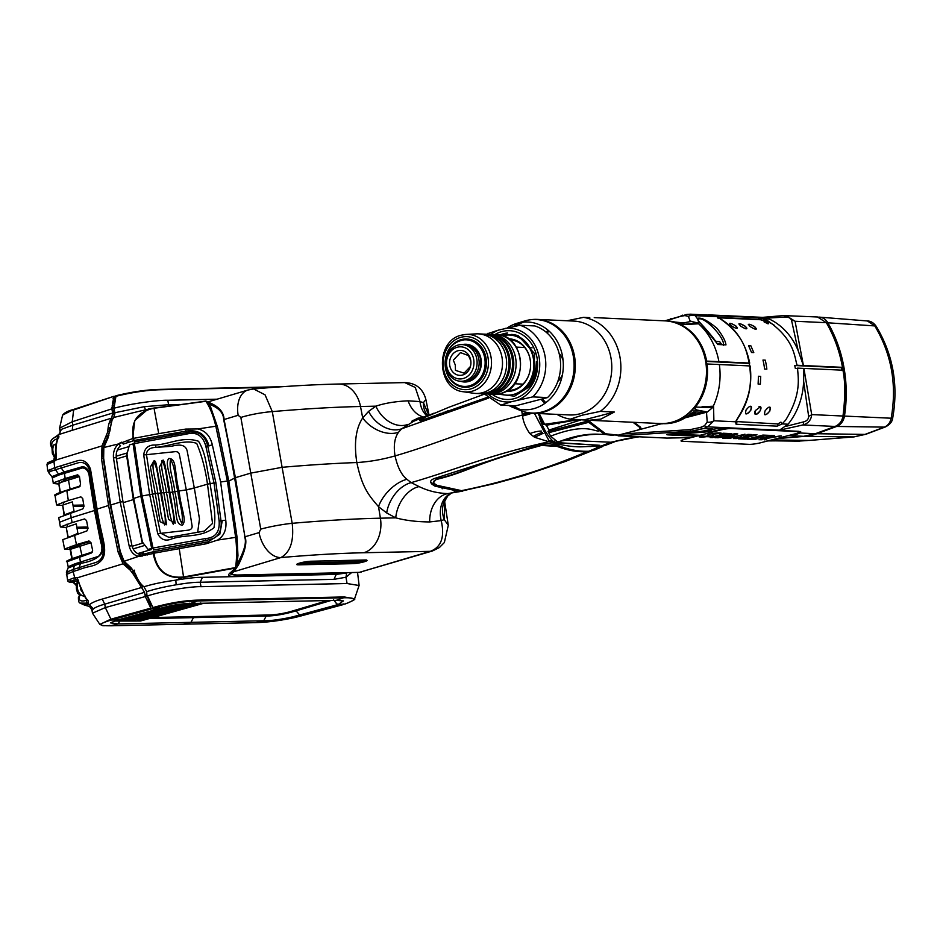 <?xml version="1.0" encoding="UTF-8"?>
<svg xmlns="http://www.w3.org/2000/svg" width="940" height="940" viewBox="0 0 940 940"><rect width="100%" height="100%" fill="white"/><g stroke="black" fill="none" stroke-linecap="round" stroke-linejoin="round"><path stroke-width="1.41" d="M618.297 435.831A0.729 0.623 -87.4 0 0 618.473 435.855L666.86 438.075L691.041 437.617L666.789 438.075A0.729 0.623 92.6 0 1 666.718 438.064M710.111 437.511L712.99 437.57L710.111 437.511M716.82 437.699A0.729 0.623 92.6 0 1 716.762 437.699L718.184 437.77L716.75 437.699A0.729 0.623 92.6 0 1 716.691 437.699M787.509 435.808L795.393 434.762L800.011 432.999L799.059 431.331L721.932 427.782L700.23 431.542L672.57 433.798C666.636 434.315 665.273 434.691 668.505 434.903L696.54 436.195M707.432 436.701L708.478 436.748M714.271 437.018L715.011 437.041M719.57 437.253L720.451 437.3M731.014 437.781L731.743 437.817M737.465 438.075L738.206 438.111M746.983 438.498L747.817 438.498M774.76 436.853L777.063 436.665M712.508 407.549L713.554 405.598A65.342 55.895 -87.4 0 0 719.359 364.532L749.815 365.93C750.12 375.13 754.303 391.134 737.783 417.947L735.585 421.778L736.102 424.257L777.157 426.149L782.127 423.928L788.108 424.198A65.342 55.895 -87.4 0 0 803.618 381.147L808.635 416.255C808.635 419.17 806.931 421.061 803.536 421.907A6.604 1.845 78.5 0 1 802.925 424.962C808.259 423.47 811.185 420.015 811.69 414.587L803.911 368.41L842.933 370.207C845.342 381.922 845.354 397.197 842.98 416.021C842.181 420.979 839.561 424.445 835.108 426.443L815.344 433.704L803.665 436.301L777.321 438.451M762.563 439.65L760.73 439.191L761.377 439.755L759.426 439.662L761.306 439.755M713.084 429.004L703.555 428.57L691.546 431.143L618.473 435.855L616.828 435.279M803.618 381.147L803.911 368.41M808.635 416.255A6.604 3.278 -8.9 0 0 811.69 414.587L842.98 416.021M736.126 421.543L777.862 423.952L780.94 422.119L782.127 423.916L785.629 420.145C802.055 393.566 797.966 377.363 797.555 368.128L803.547 368.398M788.108 424.198L779.495 430.168L707.691 426.866L703.555 428.57A9.177 5.593 -112.4 0 1 700.3 427.465L690.125 429.627L622.762 433.974L639.012 429.768C641.08 429.169 641.444 428.205 640.105 426.878L634.03 422.33M803.536 421.907L785.957 426.349M713.554 405.598L713.883 420.779L707.691 426.866A9.177 5.593 -112.4 0 1 704.436 425.761L700.3 427.465M661.854 423.611L639.012 429.768M661.901 423.905L662.853 423.658M679.538 419.287L680.584 419.005M685.131 417.83L707.409 412.014L696.893 410.016L694.543 408.136L695.471 407.079A51.395 43.957 -87.4 0 0 707.068 363.968L719.359 364.532M713.249 406.209L701.992 406.785M705.999 412.402L700.899 411.097M695.471 407.079L712.638 407.561L707.409 412.014M750.144 366.036C752.435 385.165 748.428 402.438 738.135 417.83A2.197 0.67 -145.2 0 1 737.783 417.947M707.115 364.321L706.152 361.442L749.204 363.428L749.815 365.93M682.087 435.526L697.515 435.161M678.292 434.456L680.607 434.386M639.259 436.806L627.38 438.463L611 442.247L565.574 440.155L578.323 436.43M554.212 442.67L599.814 445.302L596.524 446.641L599.109 446.841L611 442.247L638.413 436.771M699.842 400.687L698.796 400.64L699.842 400.687M599.814 445.302L556.339 442.552L559.805 441.647M563.413 440.719L565.574 440.155M595.008 449.837L588.945 451.224C579.393 451.647 569.558 449.896 559.453 445.971C553.084 443.68 546.516 443.234 539.736 444.596L434.409 478.507C429.228 480.446 429.404 482.984 434.926 486.121L459.437 491.432L466.311 490.022M462.797 491.103L447.839 493.606C437.523 493.241 427.947 490.903 419.111 486.591L411.203 482.631L406.926 479.318C401.545 475.099 397.585 467.298 395.047 455.912C442.117 442.176 467.474 429.028 522.358 415.069A36.707 4.853 169.9 0 0 529.514 412.942A36.707 4.853 -10.1 0 1 522.358 415.069C467.474 429.028 442.117 442.176 395.047 455.912C393.402 445.736 394.553 437.84 398.537 432.247L401.615 428.816L413.8 421.214C411.309 421.919 411.015 421.661 412.942 420.439A1.469 1.269 66.8 0 1 413.941 420.815M521.77 411.003L522.534 416.044C523.274 421.743 525.707 427.582 529.808 433.575L534.554 437.276L548.854 441.753C575.962 449.191 584.28 446.147 590.367 446.535L599.332 445.537M588.945 451.224L599.109 446.841L605.289 445.419L599.426 446.853M581.66 419.675L548.889 430.073L581.66 419.675M457.063 490.668L456.217 491.338M554.6 442.716L556.339 442.552M529.808 433.575A36.707 12.302 145.6 0 1 541.569 431.084M546.399 425.221L549.442 431.014M557.773 441.859L555.293 442.505A7.344 6.274 92.6 0 1 553.684 442.67A7.344 7.344 0 0 1 548.925 440.625L553.202 441.424A40.385 20.222 -104.5 0 1 539.302 417.055M533.239 436.524A36.707 11.738 131.8 0 1 542.474 432.565M543.014 433.399L534.554 437.276M448.286 525.307L444.35 542.545L439.368 547.562L432.482 550.957A18.354 12.02 -106.7 0 1 430.391 551.298C441.318 547.127 444.926 536.904 441.213 520.619L429.697 521.935C416.972 521.853 405.657 520.502 395.764 517.858L386.693 512.958A27.53 17.46 -58.9 0 1 411.203 482.631C458.332 468.872 488.072 455.348 548.854 441.753A36.707 17.742 109 0 1 549.688 441.26M442.023 488.024L442.188 488.777M447.804 495.932A27.53 23.488 -138.3 0 0 447.781 495.968A27.53 23.488 -138.3 0 0 444.256 519.632L448.274 525.249L444.761 502.242L444.256 519.632L441.213 520.619A27.53 20.41 -112.7 0 1 451.036 493.312M455.501 490.574A27.53 23.488 -138.3 0 0 454.138 491.173M444.738 502.524C444.185 502.312 445.196 500.127 447.781 495.968A27.53 23.488 -138.3 0 0 447.769 495.968L451.294 493.195M230.629 572.789A1.469 1.433 42 0 0 232.121 573.494L232.956 572.566A145.347 19.235 -10.1 0 1 233.755 571.755L280.872 557.573A410.146 54.273 169.9 0 1 363.827 552.744L430.25 551.334A18.354 11.774 73.5 0 0 432.271 551.028A18.354 11.774 73.5 0 0 432.388 550.993M432.271 551.028L359.339 572.366L430.25 551.334M310.705 561.251L310.882 561.239A8.237 1.093 169.9 0 0 299.425 563.154A8.237 1.093 169.9 0 0 298.767 564.834L299.096 564.141L353.205 562.966A7.649 1.01 169.9 0 0 360.995 561.909A7.649 1.01 169.9 0 0 366.283 560.146M209.221 404.459L209.15 404.165C218.714 407.713 223.555 412.872 223.673 419.639L235.411 477.673L228.808 481.139L234.976 477.837L244.952 536.787L259.052 532.616A26.426 16.967 73.5 0 0 280.872 557.573C290.389 552.285 294.149 540.853 292.187 523.31L282.106 467.309A440.507 58.292 -10.1 0 1 356.824 462.539C369.432 461.775 382.169 459.578 395.047 455.912C382.169 459.578 369.432 461.775 356.824 462.539C353.851 443.292 355.814 428.417 362.699 417.924L368.598 411.379L375.871 406.162C384.754 403.178 395.517 401.404 408.125 400.839L420.004 401.58L415.28 387.468L404.752 382.592L338.365 384.037A29.363 22.184 88.8 0 1 360.502 406.503L362.699 417.924A27.53 18.918 34 0 0 398.537 432.247M386.693 512.958L378.514 506.672C368.48 495.004 362.1 487.437 356.824 462.539A440.507 58.292 169.9 0 0 282.106 467.309L250.698 473.137L282.106 467.309L272.295 411.614A439.509 58.163 -10.1 0 1 360.502 406.503L375.871 406.162A27.53 20.903 58 0 0 408.019 424.351M459.437 491.432L447.839 493.606A27.53 20.786 -89.8 0 0 429.697 521.935M208.833 404.141L209.538 402.708C218.985 406.632 223.826 412.214 224.061 419.463L235.411 477.673L250.698 473.137L235.411 477.673L243.249 525.977M232.556 570.615A1.469 1.422 -131.2 0 0 234.107 571.449L238.431 564.917L237.28 563.824M226.176 430.097L244.952 536.787C247.243 542.063 245.07 551.439 238.431 564.917M356.366 561.521L356.565 562.672M244.564 536.904C246.809 541.781 244.459 550.64 237.526 563.495L237.468 562.978M679.914 433.634L684.273 433.199M685.319 432.753L693.156 432.471M696.963 432.153L702.039 431.742M705.846 431.437L711.533 430.966M773.784 435.831L773.044 435.89M746.948 437.406L746.137 437.394M735.28 436.9L734.551 436.865M718.548 436.125L717.808 436.089M712.32 435.843L711.639 435.808M700.077 435.279L678.974 434.292M800.293 431.507L799.67 432.012M728.712 428.088L711.65 431.472L705.447 430.79M711.65 431.472L683.862 433.74C678.045 434.268 676.694 434.632 679.784 434.856L667.976 434.304M702.58 431.284L709.242 431.366M676.436 433.481L681.512 433.07M688.256 432.518L690.395 432.341M694.202 432.036L699.278 431.613M588.205 451.259L586.76 451.376C577.184 451.799 567.325 450.013 557.185 446.042L541.452 445.055C471.598 464.007 469.33 471.011 436.606 479.001L433.657 482.114M460.823 490.645L434.797 485.369L430.637 481.821M581.625 451.388L580.755 451.705M583.999 451.799L584.962 451.423M586.207 451.4L585.197 451.788M591.542 450.918L564.87 461.646L524.062 475.464L495.039 483.489L464.901 490.304L461.517 490.645L437.065 485.322C432.659 482.96 432.529 480.998 436.689 479.4C470.129 471.163 472.127 464.243 541.522 445.443L557.244 446.418C567.396 450.378 577.254 452.152 586.819 451.74L592.247 450.601M797.614 368.492L795.322 368.386L794.758 365.519L841.312 367.669L841.829 370.524M314.312 562.931L312.456 562.978L314.312 562.931M339.563 562.39L337.707 562.426L339.563 562.39M364.414 560.087A7.638 1.01 -10.1 0 1 362.582 560.628L364.027 560.099M700.57 343.864L699.536 343.817M434.022 413.177L422.753 417.783C418.312 420.732 418.723 421.437 423.975 419.922L487.743 397.632L436.783 415.245M428.593 415.445A1.469 1.269 74 0 1 429.145 414.987L426.525 415.891M428.194 415.163L413.8 421.214A1.469 1.093 -112.1 0 1 413.87 421.179M429.145 414.987L430.179 414.752M432.682 416.326L433.986 416.255M488.365 398.184L401.615 428.816A27.53 20.527 50.7 0 1 368.598 411.379M338.365 384.037C313.208 384.589 284.961 386.234 253.612 388.96L265.057 394.835L272.295 411.614A26.426 4.066 170 0 0 240.851 417.442L260.744 529.138A26.426 2.926 -10.2 0 1 292.187 523.31A439.509 58.163 169.9 0 1 380.406 518.187L395.764 517.858A27.53 18.412 -64.4 0 1 419.111 486.591M426.878 415.703A27.53 18.636 107.1 0 1 420.004 401.58L423.423 402.661L425.867 399.465C422.953 388.608 415.915 382.991 404.752 382.592M427.63 415.398A27.53 20.339 132.5 0 1 423.423 402.661L428.722 414.951M432.059 416.972A27.53 20.903 87.4 0 1 429.615 417.454M423.47 417.019A27.53 20.903 87.4 0 1 408.125 400.839M414.423 419.933L412.942 420.439M209.538 402.708L207.905 402.402M226.763 396.328L207.623 402.003M419.734 420.556L420.368 420.262M698.514 342.078L699.102 341.373M699.102 343.053A1.469 1.257 -87.4 0 0 699.219 342.101M697.797 339.399L696.775 339.399M798.178 350.667A65.342 55.895 -87.4 0 0 769.39 319.095L763.409 318.825L767.945 320.904C794.817 339.587 794.394 357.153 797.096 365.249L803.406 365.543L798.178 350.667L791.539 320.246C790.587 317.978 788.366 316.921 784.865 317.097A6.604 1.739 -94.4 0 0 783.607 315.582L817.565 316.991L826.354 322.69C834.297 336.544 839.667 351.419 842.475 367.34L803.406 365.543L795.076 321.257L785.922 315.535L783.749 315.593M791.539 320.246A6.604 4.665 -11.6 0 1 795.076 321.257L826.354 322.69M718.136 318.46L718.172 317.414L759.226 319.306L762.845 320.517L763.409 318.825L757.828 317.649L716.785 315.77L716.856 316.686L720.111 318.707C746.666 337.084 746.618 354.744 749.368 363.052L718.9 361.653A65.342 55.895 -87.4 0 0 699.055 324.218L698.255 320.728C698.338 320.928 713.225 336.45 717.749 344.51L725.974 344.886C725.433 340.797 722.461 335.286 717.056 328.365C707.385 320.317 700.782 317.015 697.245 318.448L695.165 315.687L690.524 314.183L766.676 318.12L784.865 317.097M766.676 318.12L769.39 319.095M761.541 317.45L783.607 315.582A6.604 1.739 -94.4 0 0 783.443 315.617M690.524 314.183L686.987 314.418A9.177 5.805 -99.9 0 1 687.046 314.406M699.055 324.218L697.363 322.925M698.314 320.74L698.056 319.436A1.469 1.433 -147.7 0 0 697.245 318.448L698.255 320.728A1.469 1.21 -38.2 0 1 698.749 321.081M718.9 361.653L706.633 361.089A51.395 43.957 -87.4 0 0 680.795 324.688L698.573 323.818M691.276 321.421L697.562 322.902L680.807 324.676L679.596 324.23L685.119 322.62M723.354 345.427C725.739 338.353 703.061 314.583 698.056 319.436M748.722 363.569L749.368 363.052L748.722 363.569M695.976 338.282L697.022 338.329M764.126 319.095L763.339 319.048M447.546 411.309L446.159 411.379M419.969 420.697L423.505 418.206M443.739 412.272L445.137 412.178M422.589 419.498L424.598 419.687M447.346 410.956L448.545 410.956M487.413 397.326L425.902 418.841C421.684 420.098 421.367 419.593 424.951 417.301L448.956 407.231L484.394 394.142M587.958 420.204L588.828 420.932A4.406 3.255 127 0 1 586.36 420.532L603.468 433.422A4.406 3.255 127 0 0 605.936 433.822L618.297 435.126L606.723 434.691L588.828 420.932L591.048 420.356M632.973 422.283L638.93 426.772C640.587 428.17 640.152 429.286 637.637 430.12L618.297 435.126M606.676 434.691L613.291 435.349M606.746 434.245L599.614 434.292A135.818 116.172 -87.4 0 0 564.364 440.39L557.455 441.812L550.629 436.148L548.008 431.389L587.265 421.214M599.614 434.292C587.559 433.481 573.894 435.995 558.642 441.835M605.36 433.916L606.077 434.104M597.499 428.922L603.703 433.422M599.497 430.767C594.468 432.576 587.606 422.013 550.629 436.148M557.009 423.259L558.947 423.705L558.818 422.977M539.196 413.553L544.636 424.281L577.83 419.498M538.091 413.506L543.379 424.022A2.197 1.328 139.7 0 1 543.367 424.011A2.197 1.328 139.7 0 0 544.636 424.281L546.434 425.209L578.676 419.546M565.821 421.355L566.973 421.719M729.346 323.572A4.594 1.234 -150 0 1 735.668 326.015A4.594 1.234 -150 0 1 737.289 328.166M768.05 323.912C768.45 323.254 767.111 322.573 764.044 321.868L764.044 321.868M758.933 406.785A4.594 2.08 -54.2 0 1 760.202 410.592A4.594 2.08 -54.2 0 1 755.736 414.387A4.594 2.08 -54.2 0 1 755.455 410.369M769.954 407.161A4.594 2.08 -54.2 0 1 769.59 410.945A4.594 2.08 -54.2 0 1 764.596 414.599M751.001 406.303A4.594 2.08 -54.2 0 1 750.649 410.11A4.594 2.08 -54.2 0 1 745.632 413.753M738.852 323.983A4.594 1.234 -150 0 1 745.209 326.392A4.594 1.234 -150 0 1 746.807 328.577M746.701 328.683A4.594 1.234 -150 0 1 744.997 328.601M748.334 324.476A4.594 1.234 -150 0 1 754.632 326.956A4.594 1.234 -150 0 1 756.265 329.071M718.736 317.802L761.236 319.764M763.068 319.847L763.116 319.847A62.252 53.251 92.6 0 1 774.619 325.51M738.934 323.901L740.532 326.051C746.219 329.541 747.793 329.611 745.279 326.262L740.685 323.971M750.026 326.486C755.713 329.975 757.299 330.058 754.773 326.709C748.91 323.513 747.323 323.442 750.026 326.486M731.026 325.616C736.713 329.106 738.3 329.176 735.773 325.828C729.91 322.643 728.336 322.573 731.026 325.616M760.448 406.714L755.56 410.451C754.303 415.48 755.877 415.551 760.307 410.663L760.672 406.903M769.813 411.097C770.8 405.88 769.214 405.798 765.054 410.886C763.797 415.915 765.383 415.985 769.813 411.097M750.813 410.228C751.8 404.999 750.226 404.929 746.066 410.005C744.797 415.045 746.384 415.116 750.813 410.228M764.89 322.373C768.356 323.795 769.237 323.83 767.557 322.502C764.056 321.186 763.163 321.139 764.89 322.373M766.852 369.15A62.252 53.251 -87.4 0 0 765.254 360.149L762.975 360.044A62.252 53.251 92.6 0 1 764.573 369.044L766.852 369.15M753.774 352.594L750.825 345.744L748.581 345.65L751.53 352.488L753.774 352.594M760.707 376.364L758.462 376.259L758.11 384.084L760.354 384.19L760.707 376.364M693.379 411.861L691.206 413.389A51.395 43.957 92.6 0 1 662.923 423.658L660.644 423.552A51.395 43.957 -87.4 0 0 692.263 410.075L698.02 410.334M703.919 411.873A51.395 43.957 92.6 0 1 703.484 412.308L693.238 411.908M703.484 412.308L687.128 416.538M683.063 417.595L682.17 417.83M688.82 415.315A5.687 0.752 169.9 0 0 693.203 414.458A5.687 0.752 169.9 0 0 695.764 413.212A5.687 0.752 169.9 0 0 691.17 413.412M686.987 414.481L687.727 414.293M681.218 323.407L676.8 323.207A51.395 43.957 -87.4 0 0 665.367 320.881A51.395 43.957 -87.4 0 0 665.132 320.869M683.545 322.925L674.932 322.044A51.395 43.957 92.6 0 0 667.647 320.987L665.367 320.881M680.419 324.97L681.042 324.805M678.128 323.901A5.687 0.752 -10.1 0 1 679.726 323.971M363.287 560.111A6.897 0.917 -10.1 0 1 353.569 561.756L300.295 562.919M818.646 317.109A13.16 11.257 92.6 0 1 819.41 317.132A13.16 11.257 92.6 0 1 827.846 322.796L874.799 325.921A11.01 2.749 148.2 0 1 876.221 326.368C873.73 322.831 870.781 321.022 867.397 320.963L874.799 325.921C891.567 354.028 897.03 384.73 891.202 418.03C890.345 422.542 888.053 425.573 884.329 427.124L864.976 434.409L853.673 436.912L809.07 440.425L771.576 439.944M800.763 431.836L799.928 431.836M770.906 440.108L808.024 440.402M776.511 438.663L805.192 436.313A58.679 50.196 -87.4 0 0 816.848 433.728L836.624 426.454L884.329 427.124A11.01 5.969 -111 0 0 885.457 426.913L865.987 434.233A11.01 5.417 -110.2 0 1 864.976 434.409L816.848 433.728M827.846 322.796A127.323 108.911 92.6 0 1 844.461 416.079A13.16 11.257 92.6 0 1 836.624 426.454M829.045 327.59A125.913 107.701 92.6 0 1 843.262 415.856A11.75 10.046 92.6 0 1 841.1 421.296M750.825 439.274A47.717 40.808 92.6 0 1 748.545 439.238L747.1 439.18A47.717 40.808 -87.4 0 0 749.309 439.203M747.782 439.203A47.717 40.808 92.6 0 1 747.183 439.156M842.334 370.184A125.913 107.701 -87.4 0 0 841.841 367.305M744.75 438.992A47.717 40.808 -87.4 0 0 745.596 439.074M807.025 440.578L767.816 440.919M787.743 440.331L786.933 440.132M766.535 439.274L765.712 439.532M766.429 439.403L765.771 439.509M798.377 431.601A8.812 1.163 -10.1 0 1 795.557 433.728L761.106 442.646A8.812 1.163 -10.1 0 1 749.168 444.35L682.311 441.271A8.812 1.163 -10.1 0 1 685.131 439.156L719.57 430.226A8.812 1.163 -10.1 0 1 731.52 428.522L798.377 431.601M764.913 439.65L766.605 439.732L764.913 439.65M703.191 435.96L699.254 436.889L701.687 437.241L711.31 436.125C717.15 434.257 710.147 434.891 713.107 434.127L721.591 433.305C717.361 431.648 703.226 435.643 708.49 435.478C708.067 436.419 706.293 436.571 703.191 435.96M723.224 433.246L719.97 434.092L722.801 434.221L710.041 437.535L731.532 433.634L723.224 433.246M715.058 437.758L721.497 437.077L725.21 437.253L722.649 438.111L725.422 438.24L737.759 433.916L734.704 433.775L715.058 437.758M729.417 438.416L738.041 436.184L733.717 438.616L738.288 438.087L745.056 434.257L726.879 438.298L729.417 438.416M747.852 434.386L743.775 436.665L751.883 434.562L747.852 434.386M754.291 434.68L738.276 438.827L745.303 439.156L748.604 438.298L744.28 438.099L756.994 434.797L754.291 434.68M762.916 435.079L746.9 439.227L754.327 439.568L757.523 438.733L752.799 438.522L760.237 437.864L763.433 437.03L759.273 436.841L762.469 436.019L770.189 435.408L762.916 435.079M774.36 435.596L771.329 435.467L758.968 439.779L781.246 435.913L769.884 437.359L774.36 435.596M766.406 439.72L765.125 439.662L766.406 439.72M764.667 439.873L766.57 439.485L764.667 439.873M727.654 436.442L725.139 436.325L732.848 434.715L727.654 436.442M766.335 439.544L765.736 439.65L766.335 439.544M708.877 435.631L707.82 434.985M721.168 433.187L712.567 434.327M713.636 434.985L711.275 435.913L699.219 436.677M730.791 433.599L710.746 437.347M722.073 434.186L720.663 433.904M724.611 437.218L715.916 437.582M737.183 433.892L725.386 438.017L723.212 437.923M731.003 435.103L725.974 436.148M737.266 436.383L727.572 438.122M744.68 434.233L738.241 437.876L734.07 438.416M751.154 434.538L744.515 436.254M756.265 434.774L744.985 437.923M747.864 438.263L738.981 438.651M769.449 435.373L759.978 436.665M762.693 436.994L753.492 438.346M756.782 438.71L747.594 439.039M773.843 435.572L770.976 436.924M780.259 435.878L759.673 439.603M762.505 317.356L709.677 314.923A8.812 1.81 162.4 0 0 708.137 314.994M425.209 419.463A8.072 1.069 169.9 0 0 422.577 419.828M812.583 365.965L811.408 366.283M810.539 366.248L811.714 365.919M567.008 320.763L583.517 317.356A51.395 43.957 92.6 0 1 619.965 357.094A51.395 43.957 92.6 0 1 600.272 411.391L614.325 412.037L600.86 419.099L589.063 420.262L570.298 419.158A51.395 43.957 92.6 0 1 556.962 414.376M594.245 317.603L664.886 320.857A51.395 43.957 92.6 0 1 706.375 367.587A51.395 43.957 92.6 0 1 671.466 422.342A51.395 43.957 92.6 0 1 660.162 423.529L589.709 420.298M589.768 317.649L583.517 317.356M600.272 411.391L582.401 415.139L570.298 419.158M549.113 331.115A45.884 39.245 -87.4 0 0 547.068 332.995M542.533 398.877A45.884 39.245 -87.4 0 0 545.823 402.684M614.325 412.037L584.363 419.804M502.501 335.827A30.104 25.744 92.6 0 1 502.912 335.721A30.104 25.744 92.6 0 1 533.368 358.551A30.104 25.744 92.6 0 1 513.381 394.471A30.104 25.744 92.6 0 1 499.833 393.707M508.552 338.858A26.25 22.454 92.6 0 1 529.89 358.163A26.25 22.454 92.6 0 1 529.161 373.991A26.25 22.454 92.6 0 1 512.711 390.699A26.25 22.454 -87.4 0 1 506.143 391.263M501.361 335.486L503.194 334.946C518.387 332.795 528.491 340.057 533.52 356.718A30.48 26.073 92.6 0 1 515.155 394.401C528.844 389.348 535.906 378.409 536.341 361.583A31.972 27.354 92.6 0 1 528.55 387.304L514.556 396.175L497.73 394.095M507.659 390.335A25.239 21.585 -87.4 0 0 513.44 389.759A25.239 21.585 -87.4 0 0 529.208 373.838M529.925 358.316A25.239 21.585 -87.4 0 0 509.985 339.916M446.77 366.377A16.074 13.748 92.6 0 1 457.439 347.201A16.074 13.748 92.6 0 1 473.701 359.397A16.074 13.748 -87.4 0 1 463.032 378.573A16.074 13.748 -87.4 0 1 446.77 366.377M470.693 360.173A12.479 10.681 -87.4 0 0 470.576 359.585A12.479 10.681 -87.4 0 0 457.815 350.773A12.479 10.681 -87.4 0 0 449.778 365.601A12.479 10.681 -87.4 0 0 459.402 375.342A12.479 10.681 -87.4 0 0 470.235 367.117A12.479 10.681 -87.4 0 0 470.693 360.173M446.042 366.929A18.342 15.686 92.6 0 1 462.257 344.616A18.342 15.686 92.6 0 1 476.791 358.963A18.342 15.686 -87.4 0 1 460.577 381.264A18.342 15.686 -87.4 0 1 446.042 366.929M462.257 344.616L464.313 344.71A18.342 15.686 92.6 0 1 478.836 359.056A18.342 15.686 92.6 0 1 462.621 381.358L460.577 381.264M470.881 360.995L468.496 355.579L460.459 352.606L453.327 360.161L455.289 365.037L455.465 370.36L464.113 373.168L470.435 366.471M559.124 353.452A18.342 15.686 92.6 0 1 563.095 360.49M463.479 381.37A18.342 15.686 -87.4 0 0 464.337 381.44A18.342 15.686 -87.4 0 0 480.552 359.127A18.342 15.686 -87.4 0 0 466.017 344.792A18.342 15.686 -87.4 0 0 465.159 344.78M562.437 374.719A18.342 15.686 92.6 0 1 557.843 381.37M490.786 334.464A29.822 25.509 92.6 0 1 491.961 334.487A29.822 25.509 92.6 0 1 516.048 361.606A29.822 25.509 92.6 0 1 495.78 393.39A29.822 25.509 92.6 0 1 489.223 394.083A29.822 25.509 92.6 0 1 488.048 393.989M487.214 334.299A29.822 25.509 92.6 0 1 488.389 334.323L489.611 334.382A29.822 25.509 92.6 0 1 513.698 361.501A29.822 25.509 92.6 0 1 493.43 393.284A29.822 25.509 92.6 0 1 486.873 393.966L485.651 393.919A29.822 25.509 92.6 0 1 484.476 393.825M488.389 334.323A29.822 25.509 92.6 0 1 512.476 361.442A29.822 25.509 92.6 0 1 492.207 393.226A29.822 25.509 92.6 0 1 485.651 393.919M483.642 334.135A29.822 25.509 92.6 0 1 484.817 334.158L486.039 334.217A29.822 25.509 92.6 0 1 510.126 361.336A29.822 25.509 92.6 0 1 489.858 393.12A29.822 25.509 92.6 0 1 483.301 393.801L482.079 393.754A29.822 25.509 92.6 0 1 480.904 393.66M484.817 334.158A29.822 25.509 92.6 0 1 508.904 361.277A29.822 25.509 92.6 0 1 488.636 393.061A29.822 25.509 92.6 0 1 482.079 393.754M461.857 335.087A28.799 24.64 -87.4 0 1 466.052 334.429L461.74 335.11C435.067 340.315 436.419 389.395 463.42 391.757A28.799 24.64 -87.4 0 0 471.868 391.298A28.799 24.64 -87.4 0 0 491.338 359.374A28.799 24.64 -87.4 0 0 466.052 334.429L476.145 333.876A29.822 25.509 92.6 0 1 478.354 333.865A29.822 25.509 92.6 0 1 502.43 360.984A29.822 25.509 92.6 0 1 482.173 392.767A29.822 25.509 -87.4 0 1 475.616 393.449L479.729 393.637A29.822 25.509 92.6 0 0 486.286 392.955A29.822 25.509 92.6 0 0 506.554 361.171A29.822 25.509 92.6 0 0 482.478 334.053L478.354 333.865M462.539 339.328A29.822 25.509 -87.4 0 0 461.928 339.834M463.42 391.757L473.407 393.237A29.822 25.509 -87.4 0 0 475.616 393.449M445.807 369.902A24.17 20.68 -87.4 0 0 469.953 386.728A24.17 20.68 -87.4 0 0 486.004 357.893A24.17 20.68 -87.4 0 0 461.54 339.552A24.17 20.68 -87.4 0 0 446.512 354.568M460.494 381.264A18.882 16.156 -87.4 0 0 480.998 359.01A18.882 16.156 -87.4 0 0 462.186 344.616M485.216 357.976A23.7 20.269 92.6 0 1 464.278 386.798A23.7 20.269 92.6 0 1 445.513 368.269A23.7 20.269 92.6 0 1 466.452 339.457A23.7 20.269 92.6 0 1 485.216 357.976M526.224 412.284A46.988 40.197 -87.4 0 0 532.957 413.271L569.428 414.951A46.988 40.197 -87.4 0 0 579.757 413.859A46.988 40.197 -87.4 0 0 611.682 363.804A46.988 40.197 -87.4 0 0 573.753 321.069L537.28 319.4A46.988 40.197 -87.4 0 0 530.489 319.753M532.957 413.271A46.988 40.197 -87.4 0 0 543.285 412.19A46.988 40.197 -87.4 0 0 575.21 362.123A46.988 40.197 -87.4 0 0 537.28 319.4M560.44 401.039A46.248 39.562 -87.4 0 0 563.518 334.099M521.688 322.291A46.988 40.197 -87.4 0 0 515.014 325.992M512.688 405.692A46.988 40.197 -87.4 0 0 517.693 408.959M523.827 322.056A46.248 39.562 -87.4 0 0 516.26 325.745M513.557 405.728A46.248 39.562 -87.4 0 0 519.808 409.382M548.138 330.257A46.988 40.197 -87.4 0 0 546.081 332.137M541.17 399.23A46.988 40.197 -87.4 0 0 544.765 403.448M545.541 402.896A46.248 39.562 92.6 0 1 542.18 398.96M546.81 332.772A46.248 39.562 92.6 0 1 548.854 330.892M488.13 333.5L498.388 330.14L519.961 325.252A41.337 35.356 92.6 0 1 545.059 356.225A41.337 35.356 92.6 0 1 532.721 396.892L547.538 397.573L515.707 405.822L500.891 405.14L484.135 393.825M500.891 405.14L511.149 401.791L532.721 396.892M492.078 394.213A34.428 29.457 -87.4 0 0 514.133 398.689A34.428 29.457 -87.4 0 0 536.999 357.611A34.428 29.457 -87.4 0 0 502.16 331.491A34.428 29.457 -87.4 0 0 494.816 334.616M500.303 335.216L507.612 333.007A32.23 27.566 -87.4 0 0 503.687 333.688A32.23 27.566 -87.4 0 0 499.704 335.098M532.992 380.348L534.743 353.804L518.434 335.886A30.773 26.32 -87.4 0 0 511.395 334.44M547.538 397.573A41.337 35.356 92.6 0 0 559.876 356.906A41.337 35.356 92.6 0 0 534.778 325.933L519.961 325.252M502.794 334.17L502.136 334.147M508.963 405.516A43.945 37.588 -87.4 0 0 512.852 407.396A43.945 37.588 -87.4 0 0 550.311 398.713A43.945 37.588 -87.4 0 0 562.531 356.354A43.945 37.588 -87.4 0 0 516.718 323.395A43.945 37.588 -87.4 0 0 507.459 327.802M513.863 326.239A46.8 40.032 92.6 0 1 520.584 322.467M516.718 323.395L524.485 321.034A46.8 40.032 92.6 0 1 573.283 356.119A46.8 40.032 92.6 0 1 560.264 401.227A46.8 40.032 92.6 0 1 520.372 410.474L512.852 407.396M516.624 408.677A46.8 40.032 92.6 0 1 511.959 405.657M56.447 458.638L53.792 456.264L52.276 453.151L52.029 448.274L53.815 444.89A3.055 2.221 45.7 0 1 54.52 444.479L56.118 444.009M55.766 447.24A8.096 5.194 73.5 0 0 55.683 448.944M80.523 588.71A8.096 5.194 73.5 0 0 81.557 591.213M114.398 410.392L113.047 410.839M112.588 401.979L114.163 401.486M114.774 397.796L113.047 398.349M115.491 396.962L113.904 396.328L115.409 396.257M146.91 595.443L145.113 595.478L147.016 595.431L146.358 594.879L147.556 596.265M107.019 435.349L108.911 435.314M60.019 430.943L59.549 428.229L62.581 415.128L73.661 409.44M60.043 431.014L61.347 429.369L72.838 425.174L72.239 421.766L59.549 428.229M73.637 409.957L113.904 396.328L73.637 409.957L72.239 421.766L111.872 408.853L112.624 413.071L72.838 425.174L72.204 430.32L111.766 418.077C109.381 420.991 108.053 425.538 107.806 431.695L102.025 445.901L56.189 459.942L56.341 456.664C55.437 448.674 56.282 441.929 58.891 436.419L58.586 435.349L57.199 435.995L59.056 434.468L72.204 430.32M113.822 396.339L111.872 408.853M112.624 413.071L111.766 418.077L113 418.488M143.091 586.278L141.928 587.371L102.26 599.074C96.385 600.707 92.096 602.575 89.371 604.678L86.974 603.163L88.431 602.893L88.184 600.836C83.625 595.466 80.394 588.793 78.467 580.838L77.186 577.841L74.66 577.63L73.144 571.508L79.183 569.652C90.369 565.069 95.645 567.443 102.401 559.265C108.206 548.948 101.403 537.95 97.079 508.987L90.498 469.178C87.89 462.398 83.813 459.519 78.267 460.541L54.661 467.721L53.98 461.575L56.189 459.942M101.52 458.861L108.558 505.473L118.111 552.038L120.25 551.404L110.685 504.839L103.647 458.227L101.52 458.861L102.025 445.901M107.618 437.523L104.857 442.787M103.294 447.781L103.224 458.532C101.884 450.859 103.412 443.774 107.783 437.276L109.487 431.366L107.806 431.695M106.431 436.43L107.936 438.157L112.13 419.933L113.811 417.454L139.202 411.274M111.731 420.685L110.85 422.636M109.721 427.488L109.51 430.156M58.727 437.805L58.891 436.419M51.735 447.757C49.832 443.798 50.208 440.743 52.875 438.592L59.056 434.468L61.347 429.369M52.875 438.592L57.199 435.995L57.469 438.71C52.123 440.461 50.537 443.598 52.699 448.11L51.947 446.923M342.489 604.209L340.057 604.866M149.166 618.591L266.208 616.041C274.504 615.994 284.456 614.278 296.077 610.859L299.672 614.995L336.25 605.066L342.736 604.726L301.223 615.865L295.383 616.135C290.719 617.545 273.105 621.046 263.705 620.764L255.856 622.609A1.445 1.093 88.8 0 1 255.492 622.621M342.83 604.714L343.441 603.962L342.736 604.726M299.672 614.995L295.383 616.135M159.753 607.651L158.308 608.932L117.617 620L110.45 622.856L118.193 623.925L263.705 620.764L266.208 616.041M119.498 621.493L118.193 623.925L110.697 625.77A1.445 1.093 -91.2 0 0 111.049 625.77L110.697 625.77C97.478 625.981 97.737 624.054 111.496 620L110.544 619.295L99.84 624.418C105.08 626.369 99.299 625.5 110.521 625.793M117.617 620L111.496 620L110.544 619.295M158.308 608.932L151.763 608.885L152.997 607.616M119.028 620.917L121.836 620.858M130.366 620.67L133.315 620.6M152.738 607.875L150.976 608.38M203.863 603.233L140.46 621.034L114.269 621.046M334.053 600.402L336.59 603.797L336.25 605.066M296.077 610.859L331.15 600.46M344.71 561.944A12.279 7.884 -106.5 0 1 344.169 563.166A13.254 8.507 73.5 0 0 344.545 561.956M112.553 402.297L114.128 401.803M168.965 433.998L178.295 433.798M198.775 433.352L200.831 433.305M143.009 554.271L142.633 552.133M99.84 624.418L92.473 613.186L105.327 607.581L110.908 619.19L150.835 608.145L151.763 608.885L111.848 619.895M145.3 596.548L105.327 607.581L104.728 604.173L144.548 592.317L145.3 596.548L150.835 608.145M77.186 577.841L123.023 563.812L118.111 552.038M144.548 592.317L133.163 574.046L135.266 573.423L131.013 567.689L124.092 561.274L138.568 556.398L153.925 553.378L153.937 551.627L205.649 542.263L206.083 543.802L153.901 553.225M123.023 563.812L130.272 570.228L133.163 574.046L132.704 571.356L134.561 570.169M138.862 581.719L141.623 584.997M121.166 556.633L123.563 561.638M126.63 565.363L131.236 568.947L130.272 570.228M88.184 600.836L87.62 600.014M80.229 603.081C78.995 603.104 78.384 601.189 78.419 597.311L79.125 596.465C78.49 600.566 80.875 601.859 86.269 600.366L86.974 603.163L80.229 603.081L82.297 604.126L89.371 604.678L93.319 608.885L92.073 610.847M79.324 594.386L79.312 595.361M102.26 599.074L104.728 604.173C99.323 605.666 95.528 607.228 93.319 608.885M58.492 484.018L53.38 483.477L52.358 477.908L59.114 474.947L82.697 467.885C87.115 468.778 89.371 472.432 89.441 478.836L94.494 510.596L100.745 542.321C102.871 548.231 102.108 552.92 98.453 556.363L74.942 563.8L68.185 566.761L67.128 561.685L91.579 552.932L92.637 550.358L90.945 542.603L88.983 540.958L89.582 541.616L77.056 545.294L76.446 544.636L64.566 549.03L70.159 549.501M62.745 539.666L86.927 530.912L88.031 528.327A585.173 375.189 -106.5 0 1 86.55 520.572L84.635 518.927L72.11 522.605L60.383 526.976L66.247 527.481M76.904 527.258L87.773 527.011M58.715 517.623L82.849 508.869L84.001 506.284A585.173 375.189 -106.5 0 1 82.72 498.529L80.864 496.872L68.338 500.562L56.565 504.956L62.322 505.462M79.618 486.145L67.139 490.128C59.467 492.454 52.734 495.216 55.049 495.568L67.139 490.128L79.336 486.814L80.546 484.229L79.465 476.463L77.667 474.818L78.29 475.558L65.776 479.236L58.492 484.006M72.979 505.238L83.789 505.003M58.398 483.454L54.026 483.348M53.11 482.96L65.154 478.495L64.296 471.904L51.841 476.639L48.692 472.679M55.695 494.875L67.057 490.163M62.122 473.995L59.032 474.065M54.591 459.801L55.096 459.637A2.162 1.445 72.4 0 0 54.837 459.684A2.162 1.445 72.4 0 0 53.98 461.575L47 464.513L47.67 470.505L48.809 472.773L50.278 471.434L55.425 469.741L54.661 467.721L47.928 470.728M55.425 469.741L54.767 467.685M60.7 465.864L61.276 467.967L78.231 462.786C83.672 461.434 87.538 464.172 89.829 470.999L96.068 509.433L95.128 510.314L89.97 477.861C89.746 471.481 87.397 467.709 82.92 466.569L64.296 471.904M108.558 505.473L96.068 509.433L103.541 547.961C103.835 555.622 101.309 560.44 95.986 562.414L79.031 567.631L80.593 563.342L79.477 556.151L71.123 558.947L67.821 560.992M73.25 571.473L73.285 569.405L66.54 572.307M66.388 572.072L68.138 567.971L80.288 563.424M74.942 563.8L73.285 569.405L79.031 567.631L79.183 569.652M72.11 522.605L71.228 517.729L95.128 510.314C100.239 533.685 102.578 547.809 102.131 552.685C98.171 558.219 90.992 561.768 80.593 563.342M64.002 471.998L61.276 467.967L55.519 469.718L59.114 474.947M73.179 569.44L73.144 571.508L66.411 574.528M66.376 572.107L67.621 580.309L74.66 577.63A2.162 1.445 73.6 0 0 76.446 579.475C70.1 581.178 68.655 582.095 72.145 582.224L71.734 582.271C69.067 582.33 67.692 581.672 67.621 580.297M73.637 580.074L74.237 582.377M73.496 581.837L71.734 580.967M70.242 580.685L75.294 583.623A8.812 5.652 73.5 0 1 76.469 584.774M75.294 583.623A2.056 1.151 -51 0 1 74.448 583.517L74.448 583.517A2.056 1.151 -51 0 0 74.448 583.517L70.112 580.685M79.125 596.465L79.406 594.456M87.737 600.084L86.269 600.366M72.145 582.224L78.361 580.45M110.697 625.77L109.745 625.394L110.697 625.77M193.464 617.627L190.949 622.351L183.453 624.195L255.856 622.609A1.445 1.093 -91.2 0 0 256.197 622.609C270.062 622.221 285.067 619.977 301.223 615.865L301.893 615.136L301.223 615.865M185.016 603.739L125.549 620.435L125.255 620.952L126.559 620.882L189.445 603.221M196.848 603.386L137.064 620.694L200.855 602.975M191.137 603.504L131.353 620.823L195.156 603.092M117.324 619.789L121.119 619.707L170.657 605.783M175.839 604.831L120.109 621.046L182.489 603.95M123.692 620.459L122.752 619.742M121.119 619.707L120.52 619.19M135.043 620.224L134.091 619.507M140.753 620.106L139.802 619.389M128.381 619.636L129.332 620.353M72.38 501.866L74.06 511.313L64.39 514.814L62.663 505.097L72.38 501.866M83.977 506.12L73.179 506.366M64.061 515.285L62.663 505.097M60.137 493.265L58.738 483.078L79.489 476.603M80.194 486.086L79.395 486.332M63.285 472.209L64.449 472.221M70.218 549.371L90.98 542.732M70.124 549.43L69.701 548.514L79.606 545.2L81.909 555.34L77.738 556.692M92.531 551.956L81.909 555.34M67.986 537.304L66.247 527.54L68.162 536.952M87.996 528.139L77.104 528.386M66.576 527.105L76.305 523.874L77.95 533.767M67.762 537.633L77.985 533.332M108.629 435.878L106.725 435.925L108.641 435.866M140.648 556.515L140.001 552.908M134.444 571.332L132.81 571.367L133.28 574.023M148.99 603.351L148.238 599.18M147.275 595.984L145.218 596.03M150.036 603.057L148.532 603.468M149.061 604.573L150.588 604.161M150.87 604.69L149.319 605.113M149.601 605.666L151.152 605.243M151.446 605.795L149.871 606.23M112.788 414.646L114.927 413.953M114.88 413.212L112.741 413.894M112.647 413.189L144.372 406.656L145.547 410.087M114.657 411.802L112.518 412.472M143.162 551.968L143.55 554.142M201.43 433.704L199.527 433.751M175.51 434.268L166.274 434.48M142.739 542.462L148.097 549.442L153.008 548.032L142.058 495.862L134.397 443.598L186.966 433.998C196.519 431.636 202.793 435.643 205.778 446.007L214.038 483.007L215.906 482.831L221.006 520.842C221.452 523.462 221.887 534.496 213.439 538.432L205.801 540.559L205.59 538.549C215.425 537.774 219.937 531.899 219.126 520.936L214.038 483.007L210.208 483.595C211.629 498.294 216.917 511.936 213.944 527.787C200.913 537.774 185.885 534.32 172.173 538.749C165.757 541.558 160.94 539.877 157.72 533.685L149.648 494.334L143.691 454.925C144.584 448.039 148.508 444.738 155.476 445.02C169.823 444.162 182.795 436.043 198.54 441.26C206.765 454.948 206.459 469.272 210.208 483.595L207.482 484.182L212.534 523.427L204.403 531.077L168.859 537.351L160.47 533.109L152.433 493.923L146.499 454.69L174.476 451.74C177.425 451.306 179.094 452.399 179.481 455.031L186.308 489.893L194.298 487.884L199.48 518.974L197.67 532.263M133.539 498.505L140.824 496.156L133.069 443.892L129.473 444.89L126.971 454.067L133.692 498.212L142.481 542.368M166.65 524.767L161.457 493.159L157.673 493.195C160.505 503.464 159.741 516.577 164.735 524.955C166.944 515.99 161.668 503.358 160.834 492.936C157.979 482.655 158.684 469.589 153.396 461.293C151.481 470.188 156.816 482.761 157.673 493.195L155.264 493.676L160.129 521.712L166.65 524.767L158.026 474.077C155.84 462.339 156.075 461.74 154.242 460.518L150.388 466.969L155.264 493.676L140.824 496.156L151.681 548.373M205.801 540.559L153.537 549.982L153.008 548.032L205.59 538.549M215.906 482.831L207.634 445.76C205.731 437.923 201.019 434.409 200.714 434.503C199.891 433.164 196.578 432.282 190.761 431.848L134.291 441.918L134.397 443.598L133.069 443.892M154.242 460.518L157.262 470.071L161.445 493.054M175.181 523.216L169.893 492.384L169.224 492.207C166.462 481.938 166.909 468.86 161.95 460.565C160.27 469.46 165.405 482.032 166.333 492.466C169.094 502.736 168.53 515.86 173.289 524.238C175.169 515.249 170.152 502.642 169.224 492.207L169.893 492.407L167.062 476.686L163.09 460.048L159.283 467.321L168.554 519.397L175.181 523.216L169.893 492.407L172.525 492.125C170.434 473.431 164.582 463.432 168.836 458.473C177.261 458.555 174.053 472.209 179.117 491.256C181.091 509.927 187.166 520.09 182.383 525.154C174.288 524.673 177.531 511.078 172.525 492.125L174.746 491.608C177.578 501.831 176.826 515.085 181.878 523.298C183.946 514.157 178.694 501.69 177.836 491.197C175.005 480.986 175.686 467.756 170.54 459.637C168.566 468.684 173.9 481.127 174.746 491.608L186.308 489.893M194.333 488.072L186.332 489.987M157.72 533.685L188.447 530.148C191.361 529.549 192.547 527.928 191.983 525.272L186.343 490.069M155.476 445.02L156.005 447.37C169.517 446.241 184.839 439.015 196.73 443.422C201.841 455.677 205.425 469.26 207.482 484.182L194.31 487.978M143.691 454.925L146.499 454.69C146.57 450.025 149.73 447.593 156.005 447.37L170.269 446.371C172.513 446.571 185.873 440.848 187.412 452.281L194.298 487.884M136.453 441.541L136.629 440.014M121.777 442.481L119.744 443.093M137.663 553.613L151.14 549.583L150.142 548.831M346.472 561.909A13.242 8.495 -106.5 0 1 345.99 563.119M350.256 563.037L354.333 562.191M344.322 596.947A1.445 1.093 88.8 0 1 343.594 597.781L336.203 600.355L190.127 603.527L197.506 600.966C184.722 601.201 170.175 603.633 153.89 608.25L152.962 607.557C169.964 602.834 185.062 600.355 198.234 600.12L344.31 596.947L354.545 598.874L359.092 585.514L347.083 583.529L200.996 586.701L200.208 582.248C194.886 582.154 186.849 583.012 176.109 584.809C164.524 586.783 154.712 589.074 146.687 591.66L143.973 586.772C140.507 584.163 137.604 579.721 135.266 573.423M346.731 572.812L345.955 577.231L351.654 572.566M146.687 591.66L146.981 596.101L152.962 607.557L147.451 595.913C168.354 589.356 194.697 586.266 200.996 586.701M198.234 600.12A1.445 1.093 88.8 0 1 197.506 600.966L343.594 597.781C356.471 597.511 356.895 599.614 344.863 604.091L345.532 603.374L344.863 604.091L338.294 604.42L343.406 600.883M336.203 600.355L343.488 600.942M336.731 603.797L338.294 604.42M336.79 603.868L333.559 599.744M190.127 603.527C181.173 603.644 171.303 605.231 160.517 608.298L153.89 608.25M346.272 572.977L336.214 574.411L202.441 577.324C196.871 577.207 188.012 578.147 175.839 580.156C163.219 581.86 152.597 584.057 143.973 586.772L143.08 586.266C139.884 583.904 137.134 579.721 134.843 573.729M205.66 542.263L208.198 541.816L219.772 534.296L222.275 520.607L225.753 520.184L220.618 482.009L227.363 481.022L235.635 537.351C236.939 548.443 236.904 558.524 235.529 567.584L183.594 576.972L175.839 580.156L176.109 584.809M179.211 548.525L183.629 577.466C166.615 578.934 156.487 570.968 153.255 553.566L153.443 551.874M124.092 561.274L120.25 551.404M131.013 567.689L131.236 568.947C124.938 565.116 121.131 559.37 119.815 551.698L110.25 505.144L103.224 458.52M103.647 458.227L103.823 447.511L107.936 438.157M109.91 431.072L111.613 420.92M220.618 482.009L212.322 444.761L208.974 445.924C205.754 434.198 198.035 429.263 185.826 431.143L185.65 429.087L158.743 433.657L153.996 408.042L148.179 409.053L134.714 420.579L132.763 438.522L118.534 443.95C114.692 447.428 113 452.081 113.481 457.897L120.214 502.089L122.964 501.655L131.941 545.635C133.245 550.464 135.9 553.39 139.895 554.389L138.568 556.398C133.88 555.293 130.766 551.886 129.203 546.187L131.941 545.635M103.823 447.511L118.534 443.95L120.532 445.666C117.253 448.697 115.82 452.68 116.266 457.627L122.964 501.655M113.811 417.454L114.774 412.484L114.01 408.219L116.031 395.705C132.434 391.757 147.04 389.654 159.824 389.407A1.445 1.093 -91.2 0 1 160.763 389.748C147.592 390.018 132.458 392.25 115.35 396.433L116.031 395.705M217.105 399.195L167.79 400.264C161.551 399.923 135.184 402.602 114.01 408.219L115.35 396.433M167.79 400.264L168.589 404.717L144.372 406.656M274.433 387.28L160.752 389.748M206.882 401.392L205.754 401.11M158.743 433.657L133.433 438.381C130.46 421.907 137.169 411.896 153.549 408.348L205.66 401.11L207.858 402.907M154.007 408.031L205.907 401.298L154.089 408.265M185.65 429.087L197.8 428.946L215.836 426.22C213.274 415.645 209.972 407.337 205.907 401.298M185.826 431.143L134.138 440.496L133.468 438.534M133.433 438.381L132.763 438.522L133.55 440.179M134.138 440.496L123.293 444.091L121.718 442.176M212.322 444.761C210.172 435.948 205.331 430.673 197.8 428.946M227.363 481.022L215.836 426.22L217.305 426.372L218.444 430.931L228.784 481.01L227.363 481.022M225.753 520.184C226.834 529.349 224.108 535.976 217.598 540.077L206.083 543.802M235.493 568.054L230.335 573.294M355.872 561.58L355.567 562.802M347.083 583.529L345.955 577.231L333.982 579.346L336.214 574.411L346.061 573.048M153.925 553.378C156.968 570.709 166.862 578.57 183.594 576.972M147.533 554.952L148.379 552.979L153.608 551.71M142.046 556.292L142.927 554.306L148.003 553.072M236.88 565.845L237.961 555.458L237.045 537.163L228.784 481.01M153.467 408.125L139.144 411.285M327.755 600.531L290.965 611.447A15.193 2.009 -10.1 0 1 269.827 614.971L152.985 617.521M723.013 437.993L725.774 438.111M727.337 438.181L729.863 438.298M733.94 438.487L736.326 438.604L733.94 438.498M700.23 431.542L691.546 431.143A9.177 2.62 -93.7 0 1 690.125 429.627M803.665 436.301L789.506 435.643M815.344 433.704L800.011 432.999M835.108 426.443L802.925 424.962L779.495 430.168M706.504 412.272L707.221 422.178A9.177 7.708 -173.6 0 0 713.883 420.779L735.585 421.778A2.197 1.61 -159.2 0 0 736.267 421.085L736.102 421.426M707.221 422.178L704.436 425.761M736.819 422.06A2.197 1.88 92.6 0 1 736.102 424.257M777.862 423.952A2.197 1.88 92.6 0 1 777.157 426.149M602.458 434.315L606.347 434.491M522.534 416.044A36.707 3.854 169.1 0 0 532.028 413.212M555.282 440.884L553.202 441.424A7.344 3.678 -104.5 0 0 555.293 442.505M431.578 483.936L431.46 483.172M361.36 572.049L359.115 572.401A1.469 1.105 -91.2 0 0 359.339 572.366L237.562 575.01A22.736 3.008 -10.1 0 1 232.121 573.494M310.882 561.239L364.99 560.064A8.237 1.093 -10.1 0 1 364.332 561.744A8.237 1.093 -10.1 0 1 352.876 563.659L298.767 564.834M363.827 552.744A29.363 22.184 -91.2 0 0 380.406 518.187L378.514 506.672A27.53 14.488 -46.6 0 1 406.926 479.318M259.052 532.616L260.744 529.138M352.876 563.659L353.205 562.966M666.86 438.075A0.729 0.623 92.6 0 1 666.789 438.075L618.402 435.855M715.939 431.166L714.694 431.108M728.312 428.663L726.103 428.57M724.305 428.969L715.164 428.546M461.517 490.645C504.134 482.091 545.893 469.119 586.819 451.74M701.216 347.13L702.262 347.177M434.351 416.126L440.566 413.424M522.194 414.094A36.707 5.863 170.7 0 0 527.375 412.554M223.673 419.639L238.149 415.292L240.851 417.442M217.199 399.159L248.031 390.018A26.426 16.967 73.5 0 0 238.149 415.292M749.697 363.146C745.726 343.171 735.938 328.377 720.357 318.778L717.455 316.956A2.197 1.892 126.8 0 0 716.856 316.686L695.165 315.687A9.177 8.695 -38.8 0 0 688.374 316.322L684.814 315.593L680.501 316.345L666.002 320.904M690.36 321.645L688.374 316.322M684.814 315.593A9.177 5.805 -99.9 0 1 686.987 314.418L664.756 320.857M680.501 316.345A9.177 5.805 -99.9 0 1 682.675 315.17M670.455 319.224A9.177 2.268 -110.7 0 1 670.972 318.507M718.172 317.414A2.197 1.88 -87.4 0 0 716.785 315.77M759.226 319.306A2.197 1.88 -87.4 0 0 757.828 317.649M766.288 320.023L763.221 319.882M446.441 411.708L447.381 411.321M548.49 432.741L588.722 422.319M689.337 412.919L688.632 413.106M876.221 326.368C893.094 354.498 898.57 385.142 892.648 418.288L844.461 416.079M854.26 436.865A11.01 5.711 -94.7 0 1 853.943 436.912L853.943 436.912A11.01 5.711 -94.7 0 1 853.673 436.912L805.192 436.313M799.693 441.119A11.01 4.23 -94.2 0 1 799.505 441.142L799.505 441.142A11.01 4.23 -94.2 0 1 799.306 441.154L768.391 440.766M717.408 343.688A8.072 1.069 -10.1 0 1 721.297 343.911L719.711 341.69L715.74 341.232M489.223 394.083L493.629 394.283A29.822 25.509 -87.4 0 0 500.186 393.59A29.822 25.509 -87.4 0 0 520.455 361.818A29.822 25.509 -87.4 0 0 496.367 334.687L491.961 334.487M461.14 337.248A26.531 22.689 -87.4 0 0 443.515 368.903A26.531 22.689 -87.4 0 0 470.353 389.031A26.531 22.689 -87.4 0 0 487.978 357.376A26.531 22.689 -87.4 0 0 461.14 337.248M445.63 368.186A23.324 19.952 -87.4 0 0 469.236 385.882A23.324 19.952 -87.4 0 0 484.723 358.046A23.324 19.952 -87.4 0 0 461.117 340.351A23.324 19.952 -87.4 0 0 445.63 368.186M517.905 400.041A36.93 31.584 -87.4 0 0 539.09 357.071A36.93 31.584 -87.4 0 0 505.144 328.401M498.388 330.14A36.93 31.584 -87.4 0 0 490.88 334.464M488.142 394.001A36.93 31.584 -87.4 0 0 511.149 401.791M56.447 457.921A8.096 5.194 -106.5 0 1 54.52 444.479M84.06 596.054A8.096 5.194 -106.5 0 1 78.114 590.825A8.096 5.194 -106.5 0 1 78.29 582.013M142.081 554.882L141.646 552.414M145.019 594.914L146.358 594.879M54.332 459.848A8.812 5.652 73.5 0 0 54.943 457.569M178.201 616.969L178.694 617.944M251.109 616.37L250.616 615.394M303.209 607.816L303.115 608.779M183.1 624.195A1.445 1.093 -91.2 0 0 183.453 624.195L111.049 625.77M255.668 622.644L110.873 625.793M88.983 540.958L76.446 544.636L74.46 534.895M67.562 526.647L67.104 524.097M60.383 526.976L59.537 522.276L71.228 517.729L70.371 512.852M77.667 474.818L65.154 478.495L65.776 479.236M68.338 500.562L66.858 490.798L79.336 486.814M63.638 504.627L63.192 502.101M59.714 482.608L59.455 481.139M50.278 471.434L49.338 469.495M68.044 571.203L67.833 573.283M79.207 596.007L80.91 595.49M71.323 547.797L71.052 546.258M60.383 492.349L58.738 483.078M68.456 479.846L70.112 489.176M69.701 548.514L70.5 549.125L72.18 558.548M108.312 436.454L106.537 436.489M186.531 432.423L186.966 433.998M205.778 446.007L207.27 446.054M219.126 520.936L221.006 520.842M160.834 492.936L169.224 492.207M171.95 536.834L172.173 538.749M116.431 458.99L126.63 455.923M123.152 502.665L133.363 499.61M126.912 453.021L116.16 456.229M117.336 450.06L128.263 446.794M142.915 543.062L132.105 546.281M133.139 548.901L144.02 545.647M129.203 546.187L120.214 502.089L110.25 505.144M179.646 404.482L168.589 404.717L168.895 405.939M127.123 440.39L128.662 442.317M217.598 540.077L237.045 537.163M184.158 577.36L235.4 568.066L229.172 573.882C227.374 575.879 230.124 576.725 237.444 576.408L336.673 574.246A2.08 1.575 88.8 0 0 337.754 572.86M229.172 573.882L230.5 572.989M237.444 576.408A2.08 1.575 -91.2 0 0 238.537 575.022M202.441 577.324L200.208 582.248L333.982 579.346M281.683 386.751L160.188 389.395M116.266 457.627L113.481 457.897M738.135 417.83L736.279 421.061M723.001 437.993L725.762 438.122M727.313 438.193L729.851 438.31M678.304 434.456L680.584 434.386M594.938 449.861L602.141 446.723M615.042 441.6L605.289 445.419M548.925 440.625L534.437 413.341M359.115 572.401L237.338 575.045C231.111 574.552 228.737 573.823 230.183 572.848M310.788 561.262L366.365 559.958M429.004 414.834L425.867 399.465M429.228 417.607L429.991 417.724M248.031 390.018L253.612 388.96M423.905 416.937L412.578 421.602M691.664 321.315L683.721 322.89M698.138 320.575L698.02 319.976M717.972 344.557L698.726 321.057M717.455 316.956L717.62 317.673M585.691 419.98L586.36 420.532M543.379 424.022L546.493 425.197M689.349 412.907L688.644 413.083M865.987 434.233L853.943 436.912L809.328 440.413M795.816 441.26L807.284 440.566M867.397 320.963L819.41 317.132M892.648 418.288C892.248 421.755 889.851 424.622 885.457 426.913M721.297 343.911L721.427 344.674M413.823 421.202L416.62 418.488L423.787 416.984M532.099 347.835L530.137 347.741M524.708 347.495L516.283 347.107M480.035 345.438L479.024 345.391M469.859 344.968L466.017 344.792M529.349 384.437L528.303 384.389M523.016 384.143L514.591 383.755M478.354 382.087L477.344 382.039M468.167 381.616L464.337 381.44M496.367 334.687C525.871 334.393 529.361 387.844 500.409 393.566L493.629 394.283M471.175 339.728L470.576 340.139M466.452 339.457C451.529 341.244 444.526 350.843 445.454 368.257C448.075 379.443 454.349 385.623 464.278 386.798M487.86 333.312L486.873 334.276M78.185 581.684L78.196 581.672C76.293 581.472 75.694 589.533 77.315 591.671C77.045 593.774 79.594 595.185 84.976 595.913M74.166 409.253L113.752 396.363M58.538 436.712C55.848 442.341 54.967 449.097 55.907 456.957M53.839 460.001L54.379 456.993M60.007 430.896C60.454 432.694 59.49 434.233 57.129 435.537M342.865 604.702L301.716 615.747M62.581 415.128C64.331 412.778 68.068 410.851 73.814 409.37M112.177 405.751L113.775 405.246M112.354 404.036L113.928 403.542M111.919 409.147L113.587 408.618M112.201 410.71L114.339 410.04M112.001 407.455L113.658 406.938M78.008 580.99L85.658 598.416L87.655 600.731M92.473 613.186L92.038 610.706C89.7 604.702 88.724 607.158 82.309 604.126M59.537 522.276L58.715 517.576M55.049 495.568L56.565 504.956M54.837 459.684L47.552 462.774L47 464.513M68.138 567.971L68.185 566.773M52.358 477.908L51.841 476.639M74.448 583.517L76.305 585.573M62.745 539.619L64.566 549.03M67.128 561.685C64.684 561.603 68.773 559.758 79.383 556.163M256.021 622.633L272.8 621.34C286.524 619.519 295.289 617.462 297.839 616.758L301.352 615.853M71.898 559.312L70.159 549.559M126.442 454.349L133.163 498.459L142.151 542.509M169.893 492.384C167.297 480.352 165.205 461.035 163.09 460.048M204.403 531.077L169.118 537.316M359.103 585.244L357.541 572.437M345.027 604.056C352.712 600.895 355.884 599.168 354.545 598.874M354.415 561.721L354.204 562.919M345.838 573.13L347.083 572.625M208.198 541.816L153.819 551.651M153.749 551.663L142.727 554.341M207.587 401.944L210.63 407.067L217.305 426.372M115.914 395.716L136.97 391.487L160 389.383M282.094 386.728L160.012 389.383"/></g></svg>
